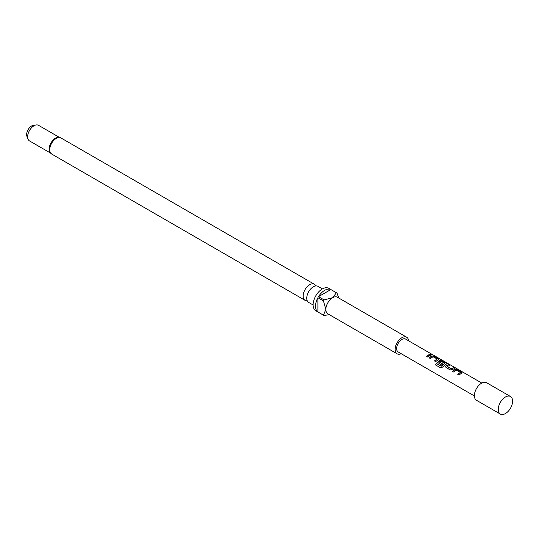 <?xml version="1.0" encoding="UTF-8"?>
<svg xmlns="http://www.w3.org/2000/svg" width="539" height="539" viewBox="0 0 539 539"><rect width="100%" height="100%" fill="white"/><g stroke="black" fill="none" stroke-linecap="round" stroke-linejoin="round"><path stroke-width="0.81" d="M432.925 354.851L431.746 354.514C431.234 354.008 431.624 354.123 432.925 354.851L433.282 355.073M431.712 354.622C431.187 354.11 431.571 354.224 432.871 354.945L432.965 355.006M307.243 300.755A9.291 5.363 -60 0 1 305.067 300.344A9.291 5.363 -60 0 1 303.646 292.899A9.291 5.363 -60 0 1 309.716 284.713A9.291 5.363 -60 0 1 314.358 284.248A9.291 5.363 -60 0 1 315.8 285.926M505.427 397.014L505.427 397.014A10.133 5.855 120 0 0 498.258 409.431A10.133 5.855 120 0 0 500.36 414.067A10.133 5.855 120 0 0 505.427 413.568A10.133 5.855 120 0 0 512.05 404.634A10.133 5.855 120 0 0 510.494 396.515A10.133 5.855 120 0 0 505.427 397.014L505.427 397.014M510.494 396.515L486.609 382.724A10.133 5.855 120 0 0 481.536 383.222A10.133 5.855 120 0 0 474.92 392.156A10.133 5.855 120 0 0 476.469 400.275L500.36 414.067M322.41 288.897L317.976 286.337A9.291 5.363 120 0 0 313.327 286.795A9.291 5.363 120 0 0 307.257 294.988A9.291 5.363 120 0 0 308.685 302.433L313.119 304.986M51.629 154.019A9.291 5.363 120 0 1 50.201 146.574A9.291 5.363 120 0 1 56.272 138.388A9.291 5.363 120 0 1 60.92 137.93L57.889 137.33A9.008 5.201 120 0 0 55.504 138.173A9.008 5.201 120 0 0 49.595 151.695L51.629 154.019L305.067 300.344M408.636 340.83A9.574 5.525 120 0 0 406.689 337.232L337.414 297.232A9.574 5.525 120 0 0 332.624 297.71A9.574 5.525 120 0 0 325.859 309.433A9.574 5.525 120 0 0 327.84 313.813L397.122 353.813A9.574 5.525 120 0 0 401.205 353.699M406.689 337.232A9.574 5.525 120 0 0 401.905 337.704A9.574 5.525 120 0 0 395.653 346.139A9.574 5.525 120 0 0 397.122 353.813M330.831 289.551L318.495 296.672A12.949 7.479 120 0 1 324.66 290.353A12.949 7.479 120 0 1 330.831 289.551L336.403 292.765A12.949 7.479 -60 0 1 336.713 292.926L328.75 288.331A12.949 7.479 120 0 0 322.275 288.971A12.949 7.479 120 0 0 313.813 300.385A12.949 7.479 120 0 0 315.8 310.76L323.764 315.362A12.949 7.479 -60 0 1 323.467 315.174L317.895 311.96A12.949 7.479 120 0 1 317.895 297.71L317.895 311.96M329.262 314.635L324.067 315.524A12.949 7.479 -60 0 1 323.764 315.362M318.495 296.672L324.067 299.893A12.949 7.479 -60 0 0 323.467 300.93L317.895 297.71M59.398 137.378L38.505 125.311A9.008 5.201 120 0 0 36.275 124.933L33.391 125.324A7.061 4.076 120 0 0 31.612 125.971A7.061 4.076 120 0 0 26.95 136.482L28.048 139.177A9.008 5.201 120 0 0 29.497 140.915L50.39 152.982M36.275 124.933A9.008 5.201 120 0 0 34.004 125.762A9.008 5.201 120 0 0 28.048 139.177M432.743 354.743L405.624 339.085A7.431 4.292 120 0 0 401.905 339.455A7.431 4.292 120 0 0 397.048 346.004A7.431 4.292 120 0 0 398.186 351.96L474.374 395.949M428.633 354.884L430.553 354.197L431.746 354.884L429.826 355.572L427.878 357.128L426.686 356.441L428.633 354.884M431.18 356.353L431.995 355.956L434.212 356.313L438.396 358.725L438.409 359.654L435.647 361.608L434.447 360.921L437.055 358.954L433.033 356.71L430.425 358.597L429.233 357.909L431.18 356.353M438.861 359.27L438.409 359.654M438.941 360.84L439.763 360.436L441.98 360.793L446.157 363.205L446.177 364.135L442.532 367.12L440.525 367.807L435.512 364.916L436.469 363.488L441.198 366.217L444.695 363.36L440.828 361.13L440.006 361.453L439.319 362.013L442.708 363.966L441.556 364.997L437.668 362.444L438.941 360.84M446.622 363.751L446.177 364.135M446.71 365.321L448.623 364.634L449.822 365.321L447.208 366.567L451.069 368.797L453.845 367.645L455.037 368.332L452.261 369.592L450.058 369.929L445.443 366.918L446.71 365.321M454.471 369.801L455.287 369.404L457.503 369.761L461.687 372.173L461.707 373.103L458.952 375.043L457.759 374.349L460.353 372.402L456.331 370.158L453.723 372.045L452.524 371.358L454.471 369.801M462.152 372.719L461.707 373.103M434.481 360.989L437.055 358.954M435.566 364.95L436.509 363.542L441.239 366.271L444.695 363.36M439.319 361.905L442.721 364.054M457.786 374.423L460.353 372.402M447.208 366.459L451.069 368.797M336.713 292.926A12.949 7.479 -60 0 1 337.003 293.115L338.836 298.054M336.403 292.765L332.624 297.71L324.067 299.893M323.467 300.93L325.859 309.433L323.467 315.174M426.713 356.508L430.553 354.197M430.52 354.298L431.719 354.985M429.266 357.977L431.988 356.057L434.212 356.313M434.185 356.414L438.396 358.725M438.362 358.826L438.396 359.756M437.681 362.477L438.106 361.494L439.75 360.537L441.946 360.894L446.157 363.205M446.13 363.306L446.164 364.236M445.457 366.951L445.854 365.893M451.082 368.878L453.845 367.645M453.811 367.746L455.01 368.433M445.868 365.974L448.623 364.634M448.596 364.735L449.789 365.422M452.558 371.425L455.28 369.505L457.503 369.761M457.476 369.862L461.687 372.173M461.654 372.274L461.694 373.204M433.08 354.938L481.812 383.074M60.92 137.93L314.358 284.248"/></g></svg>
